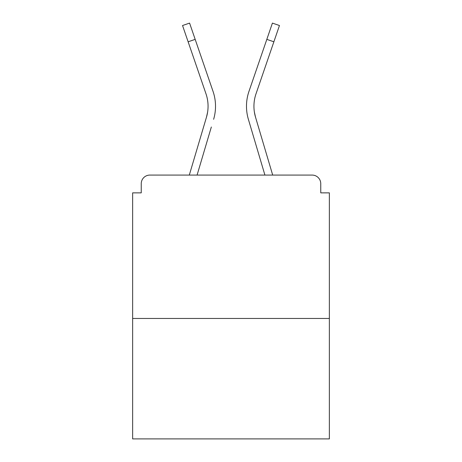 <?xml version="1.0" encoding="UTF-8"?>
<svg xmlns="http://www.w3.org/2000/svg" width="462" height="462" viewBox="0 0 462 462"><rect width="100%" height="100%" fill="white"/><g stroke="black" fill="none" stroke-linecap="round" stroke-linejoin="round"><path stroke-width="0.69" d="M320.755 192.862L320.755 183.685L320.755 192.862L329.36 192.862L329.36 438.9L132.64 438.9L132.64 192.862L141.245 192.862L141.245 183.685L141.245 192.862M329.36 318.462L132.64 318.462M320.755 183.685A8.605 8.605 0 0 0 312.15 175.081L149.85 175.081A8.605 8.605 0 0 0 141.245 183.685M312.15 175.081L272.695 175.081L312.15 175.081M189.305 175.081L149.85 175.081L189.305 175.081L206.474 117.186L207.605 112.139L206.474 117.186A38.427 38.427 0 0 0 205.977 93.78A38.427 38.427 0 0 1 208.062 106.26A38.427 38.427 0 0 0 205.977 93.78A38.427 38.427 0 0 1 208.062 106.26A38.427 38.427 0 0 0 205.977 93.78A38.427 38.427 0 0 1 208.062 106.26A38.427 38.427 0 0 0 205.977 93.78A38.427 38.427 0 0 1 208.062 106.26A38.427 38.427 0 0 0 205.977 93.78A38.427 38.427 0 0 1 208.062 106.26A38.427 38.427 0 0 0 205.977 93.78A38.427 38.427 0 0 1 208.062 106.26A38.427 38.427 0 0 0 205.977 93.78A38.427 38.427 0 0 1 208.062 106.26A38.427 38.427 0 0 0 205.977 93.78A38.427 38.427 0 0 1 208.062 106.26M197.083 175.081L211.342 127.004M254.395 112.139L255.526 117.186L254.395 112.139M250.658 127.004L248.377 119.306A45.882 45.882 0 0 1 248.972 91.361L272.413 23.1L279.464 25.52L256.023 93.78A38.427 38.427 0 0 0 255.526 117.186L272.695 175.081M256.023 93.78A38.427 38.427 0 0 0 253.938 106.26A38.427 38.427 0 0 1 256.023 93.78A38.427 38.427 0 0 0 253.938 106.26A38.427 38.427 0 0 1 256.023 93.78A38.427 38.427 0 0 0 253.938 106.26A38.427 38.427 0 0 1 256.023 93.78A38.427 38.427 0 0 0 253.938 106.26A38.427 38.427 0 0 1 256.023 93.78A38.427 38.427 0 0 0 253.938 106.26A38.427 38.427 0 0 1 256.023 93.78A38.427 38.427 0 0 0 253.938 106.26A38.427 38.427 0 0 1 256.023 93.78A38.427 38.427 0 0 0 253.938 106.26A38.427 38.427 0 0 1 256.023 93.78A38.427 38.427 0 0 0 253.938 106.26A38.427 38.427 0 0 1 256.023 93.78A38.427 38.427 0 0 0 253.938 106.26A38.427 38.427 0 0 1 256.023 93.78A38.427 38.427 0 0 0 253.938 106.26A38.427 38.427 0 0 1 256.023 93.78A38.427 38.427 0 0 0 253.938 106.26A38.427 38.427 0 0 1 256.023 93.78A38.427 38.427 0 0 0 253.938 106.26A38.427 38.427 0 0 1 256.023 93.78A38.427 38.427 0 0 0 253.938 106.26A38.427 38.427 0 0 1 256.023 93.78A38.427 38.427 0 0 0 253.938 106.26A38.427 38.427 0 0 1 256.023 93.78A38.427 38.427 0 0 0 253.938 106.26A38.427 38.427 0 0 1 256.023 93.78A38.427 38.427 0 0 0 253.938 106.26A38.427 38.427 0 0 1 256.023 93.78A38.427 38.427 0 0 0 253.938 106.26A38.427 38.427 0 0 1 256.023 93.78A38.427 38.427 0 0 0 253.938 106.26A38.427 38.427 0 0 1 256.023 93.78M213.623 119.306A45.882 45.882 0 0 0 213.028 91.361L195.178 39.374L188.126 41.794L205.977 93.78M188.126 41.794L182.536 25.52L189.587 23.1L195.178 39.374M213.028 91.361L205.047 68.122M264.917 175.081L248.377 119.306M248.972 91.361L256.953 68.122M273.874 41.794L266.822 39.374"/></g></svg>

